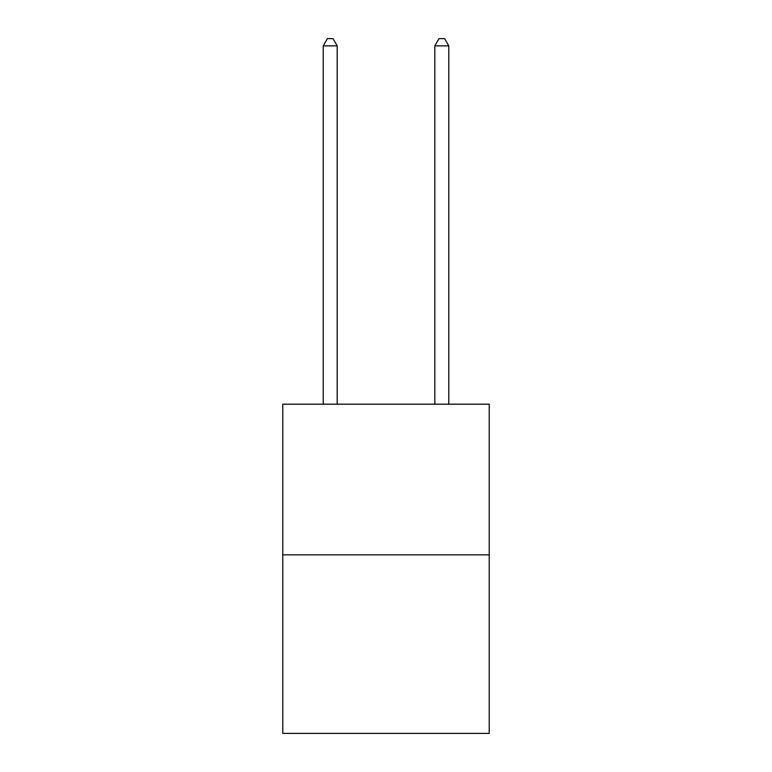 <?xml version="1.0" encoding="UTF-8"?>
<svg xmlns="http://www.w3.org/2000/svg" width="772" height="772" viewBox="0 0 772 772"><rect width="100%" height="100%" fill="white"/><g stroke="black" fill="none" stroke-linecap="round" stroke-linejoin="round"><path stroke-width="1.16" d="M489.226 554.846L489.226 404.19L282.774 404.19L282.774 733.4L489.226 733.4L489.226 554.846L282.774 554.846M337.181 404.19L337.181 45.857L323.227 45.857L323.227 404.19M323.227 45.857L327.415 38.6L332.993 38.6L337.181 45.857M448.773 404.19L448.773 45.857L434.819 45.857L434.819 404.19M434.819 45.857L439.007 38.6L444.585 38.6L448.773 45.857"/></g></svg>
